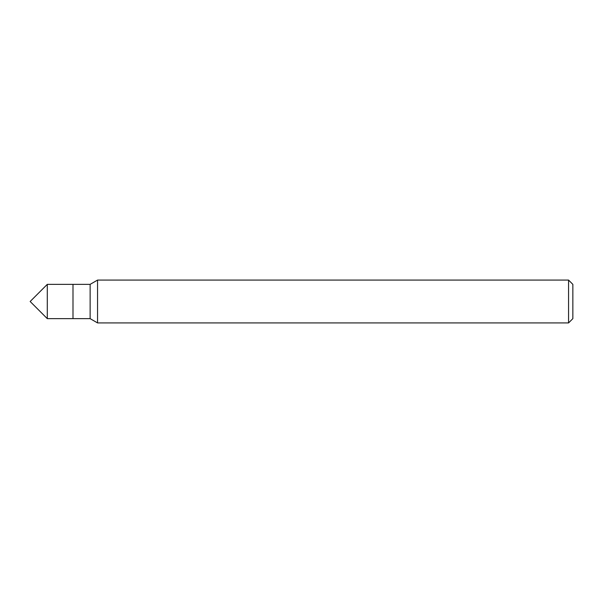 <?xml version="1.0" encoding="UTF-8"?>
<svg xmlns="http://www.w3.org/2000/svg" width="603" height="603" viewBox="0 0 603 603"><rect width="100%" height="100%" fill="white"/><g stroke="black" fill="none" stroke-linecap="round" stroke-linejoin="round"><path stroke-width="0.9" d="M568.569 322.922L572.85 318.64L572.85 284.36L568.569 280.078L97.55 280.078L97.55 322.922L568.569 322.922L568.569 280.078M97.55 322.922L90.133 318.64L90.133 284.36L97.55 280.078M90.133 284.36L47.29 284.36L47.29 318.64L72.993 318.64L72.993 284.36L72.993 318.64L90.133 318.64M47.29 318.64L30.15 301.5L47.29 284.36"/></g></svg>
